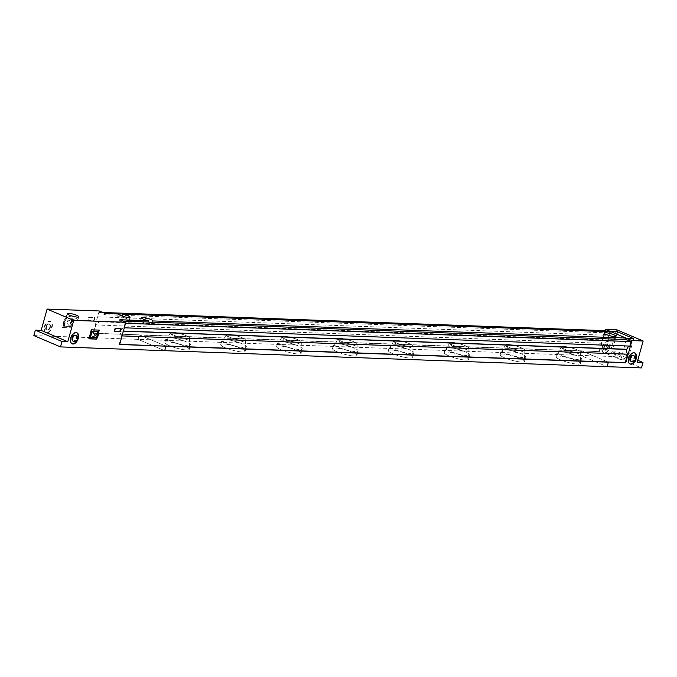 <?xml version="1.0" encoding="UTF-8"?>
<svg xmlns="http://www.w3.org/2000/svg" width="677" height="677" viewBox="0 0 677 677"><rect width="100%" height="100%" fill="white"/><g stroke="black" fill="none" stroke-linecap="round" stroke-linejoin="round"><path stroke-width="0.51" stroke-dasharray="3.38 2.54" d="M225.213 347.69A12.668 2.243 -164.4 0 1 220.736 344.559A12.668 2.243 -164.4 0 1 220.77 344.466A12.668 2.243 -164.4 0 1 233.54 345.803A12.668 2.243 -164.4 0 1 245.15 351.278A12.668 2.243 -164.4 0 1 245.142 351.371A12.668 2.243 -164.4 0 1 237.906 351.431A12.668 2.243 -164.4 0 1 225.213 347.69A12.668 2.243 15.6 0 0 237.906 351.431A12.668 2.243 15.6 0 0 245.142 351.371A12.668 2.243 15.6 0 0 233.54 345.803A12.668 2.243 15.6 0 0 220.736 344.559A12.668 2.243 15.6 0 0 225.213 347.69M226.473 343.18A12.668 2.243 -164.4 0 1 221.988 340.057A12.668 2.243 -164.4 0 1 234.801 341.301A12.668 2.243 -164.4 0 1 246.394 346.869A12.668 2.243 -164.4 0 1 239.159 346.929A12.668 2.243 -164.4 0 1 226.473 343.18A12.668 2.243 -164.4 0 1 221.988 340.057A12.668 2.243 -164.4 0 1 234.801 341.301A12.668 2.243 -164.4 0 1 246.394 346.869A12.668 2.243 -164.4 0 1 239.159 346.929A12.668 2.243 -164.4 0 1 226.473 343.18M169.352 345.668A12.668 2.243 -164.4 0 1 164.866 342.537A12.668 2.243 -164.4 0 1 164.909 342.444A12.668 2.243 -164.4 0 1 177.67 343.781A12.668 2.243 -164.4 0 1 189.289 349.256A12.668 2.243 -164.4 0 1 189.272 349.349A12.668 2.243 -164.4 0 1 182.037 349.408A12.668 2.243 -164.4 0 1 169.352 345.668A12.668 2.243 15.6 0 0 182.037 349.408A12.668 2.243 15.6 0 0 189.272 349.349A12.668 2.243 15.6 0 0 177.67 343.781A12.668 2.243 15.6 0 0 164.866 342.537A12.668 2.243 15.6 0 0 169.352 345.668M170.604 341.166A12.668 2.243 -164.4 0 1 166.127 338.035A12.668 2.243 -164.4 0 1 178.931 339.279A12.668 2.243 -164.4 0 1 190.533 344.847A12.668 2.243 -164.4 0 1 183.289 344.906A12.668 2.243 -164.4 0 1 170.604 341.166A12.668 2.243 -164.4 0 1 166.127 338.035A12.668 2.243 -164.4 0 1 178.931 339.279A12.668 2.243 -164.4 0 1 190.533 344.847A12.668 2.243 -164.4 0 1 183.289 344.906A12.668 2.243 -164.4 0 1 170.604 341.166M504.551 357.794A12.668 2.243 -164.4 0 1 500.066 354.663A12.668 2.243 -164.4 0 1 500.108 354.57A12.668 2.243 -164.4 0 1 512.87 355.907A12.668 2.243 -164.4 0 1 524.489 361.383A12.668 2.243 -164.4 0 1 524.472 361.476A12.668 2.243 -164.4 0 1 517.236 361.535A12.668 2.243 -164.4 0 1 504.551 357.794A12.668 2.243 15.6 0 0 517.236 361.535A12.668 2.243 15.6 0 0 524.472 361.476A12.668 2.243 15.6 0 0 512.87 355.907A12.668 2.243 15.6 0 0 500.066 354.663A12.668 2.243 15.6 0 0 504.551 357.794M505.804 353.292A12.668 2.243 -164.4 0 1 501.327 350.161A12.668 2.243 -164.4 0 1 514.131 351.405A12.668 2.243 -164.4 0 1 525.724 356.974A12.668 2.243 -164.4 0 1 518.489 357.033A12.668 2.243 -164.4 0 1 505.804 353.292A12.668 2.243 -164.4 0 1 501.327 350.161A12.668 2.243 -164.4 0 1 514.131 351.405A12.668 2.243 -164.4 0 1 525.724 356.974A12.668 2.243 -164.4 0 1 518.489 357.033A12.668 2.243 -164.4 0 1 505.804 353.292M448.682 355.772A12.668 2.243 -164.4 0 1 444.197 352.641A12.668 2.243 -164.4 0 1 444.239 352.556A12.668 2.243 -164.4 0 1 457.009 353.893A12.668 2.243 -164.4 0 1 468.619 359.36A12.668 2.243 -164.4 0 1 468.602 359.462A12.668 2.243 -164.4 0 1 461.367 359.521A12.668 2.243 -164.4 0 1 448.682 355.772A12.668 2.243 15.6 0 0 461.367 359.521A12.668 2.243 15.6 0 0 468.602 359.462A12.668 2.243 15.6 0 0 457.009 353.893A12.668 2.243 15.6 0 0 444.197 352.641A12.668 2.243 15.6 0 0 448.682 355.772M449.943 351.27A12.668 2.243 -164.4 0 1 445.458 348.139A12.668 2.243 -164.4 0 1 458.261 349.383A12.668 2.243 -164.4 0 1 469.863 354.951A12.668 2.243 -164.4 0 1 462.628 355.01A12.668 2.243 -164.4 0 1 449.943 351.27A12.668 2.243 -164.4 0 1 445.458 348.139A12.668 2.243 -164.4 0 1 458.261 349.383A12.668 2.243 -164.4 0 1 469.863 354.951A12.668 2.243 -164.4 0 1 462.628 355.01A12.668 2.243 -164.4 0 1 449.943 351.27M392.812 353.749A12.668 2.243 -164.4 0 1 388.336 350.627A12.668 2.243 -164.4 0 1 388.37 350.534A12.668 2.243 -164.4 0 1 401.139 351.871A12.668 2.243 -164.4 0 1 412.75 357.338A12.668 2.243 -164.4 0 1 412.742 357.439A12.668 2.243 -164.4 0 1 405.506 357.498A12.668 2.243 -164.4 0 1 392.812 353.749A12.668 2.243 15.6 0 0 405.506 357.498A12.668 2.243 15.6 0 0 412.742 357.439A12.668 2.243 15.6 0 0 401.139 351.871A12.668 2.243 15.6 0 0 388.336 350.627A12.668 2.243 15.6 0 0 392.812 353.749M394.073 349.247A12.668 2.243 -164.4 0 1 389.588 346.116A12.668 2.243 -164.4 0 1 402.4 347.369A12.668 2.243 -164.4 0 1 413.994 352.937A12.668 2.243 -164.4 0 1 406.759 352.996A12.668 2.243 -164.4 0 1 394.073 349.247A12.668 2.243 -164.4 0 1 389.588 346.116A12.668 2.243 -164.4 0 1 402.4 347.369A12.668 2.243 -164.4 0 1 413.994 352.937A12.668 2.243 -164.4 0 1 406.759 352.996A12.668 2.243 -164.4 0 1 394.073 349.247M560.412 359.817A12.668 2.243 -164.4 0 1 555.935 356.686A12.668 2.243 -164.4 0 1 555.969 356.593A12.668 2.243 -164.4 0 1 568.739 357.93A12.668 2.243 -164.4 0 1 580.35 363.405A12.668 2.243 -164.4 0 1 580.341 363.498A12.668 2.243 -164.4 0 1 573.106 363.557A12.668 2.243 -164.4 0 1 560.412 359.817A12.668 2.243 15.6 0 0 573.106 363.557A12.668 2.243 15.6 0 0 580.341 363.498A12.668 2.243 15.6 0 0 568.739 357.93A12.668 2.243 15.6 0 0 555.935 356.686A12.668 2.243 15.6 0 0 560.412 359.817M561.673 355.315A12.668 2.243 -164.4 0 1 557.188 352.184A12.668 2.243 -164.4 0 1 570 353.428A12.668 2.243 -164.4 0 1 581.594 358.996A12.668 2.243 -164.4 0 1 574.358 359.055A12.668 2.243 -164.4 0 1 561.673 355.315A12.668 2.243 -164.4 0 1 557.188 352.184A12.668 2.243 -164.4 0 1 570 353.428A12.668 2.243 -164.4 0 1 581.594 358.996A12.668 2.243 -164.4 0 1 574.358 359.055A12.668 2.243 -164.4 0 1 561.673 355.315M281.082 349.704A12.668 2.243 -164.4 0 1 276.597 346.582A12.668 2.243 -164.4 0 1 276.639 346.489A12.668 2.243 -164.4 0 1 289.409 347.826A12.668 2.243 -164.4 0 1 301.02 353.292A12.668 2.243 -164.4 0 1 301.003 353.394A12.668 2.243 -164.4 0 1 293.767 353.453A12.668 2.243 -164.4 0 1 281.082 349.704A12.668 2.243 15.6 0 0 293.767 353.453A12.668 2.243 15.6 0 0 301.003 353.394A12.668 2.243 15.6 0 0 289.409 347.826A12.668 2.243 15.6 0 0 276.597 346.582A12.668 2.243 15.6 0 0 281.082 349.704M282.343 345.202A12.668 2.243 -164.4 0 1 277.858 342.08A12.668 2.243 -164.4 0 1 290.661 343.324A12.668 2.243 -164.4 0 1 302.264 348.892A12.668 2.243 -164.4 0 1 295.028 348.951A12.668 2.243 -164.4 0 1 282.343 345.202A12.668 2.243 -164.4 0 1 277.858 342.08A12.668 2.243 -164.4 0 1 290.661 343.324A12.668 2.243 -164.4 0 1 302.264 348.892A12.668 2.243 -164.4 0 1 295.028 348.951A12.668 2.243 -164.4 0 1 282.343 345.202M336.951 351.727A12.668 2.243 -164.4 0 1 332.466 348.604A12.668 2.243 -164.4 0 1 332.509 348.511A12.668 2.243 -164.4 0 1 345.27 349.848A12.668 2.243 -164.4 0 1 356.889 355.315A12.668 2.243 -164.4 0 1 356.872 355.417A12.668 2.243 -164.4 0 1 349.637 355.476A12.668 2.243 -164.4 0 1 336.951 351.727A12.668 2.243 15.6 0 0 349.637 355.476A12.668 2.243 15.6 0 0 356.872 355.417A12.668 2.243 15.6 0 0 345.27 349.848A12.668 2.243 15.6 0 0 332.466 348.604A12.668 2.243 15.6 0 0 336.951 351.727M338.204 347.225A12.668 2.243 -164.4 0 1 333.727 344.102A12.668 2.243 -164.4 0 1 346.531 345.346A12.668 2.243 -164.4 0 1 358.125 350.914A12.668 2.243 -164.4 0 1 350.889 350.974A12.668 2.243 -164.4 0 1 338.204 347.225A12.668 2.243 -164.4 0 1 333.727 344.102A12.668 2.243 -164.4 0 1 346.531 345.346A12.668 2.243 -164.4 0 1 358.125 350.914A12.668 2.243 -164.4 0 1 350.889 350.974A12.668 2.243 -164.4 0 1 338.204 347.225M33.85 335.58L580.494 355.366L607.125 366.68L580.494 355.366L581.746 350.855L599.594 351.693L601.946 343.281A4.747 3.766 -87.9 0 0 604.95 340.108L604.984 339.964A4.747 3.766 -87.9 0 0 604.206 335.174L98.097 316.861A4.747 3.766 92.1 0 1 98.876 321.651L98.842 321.795A4.747 3.766 92.1 0 1 95.838 324.968L93.485 333.38L139.344 334.853L138.083 339.355L164.714 350.678L138.083 339.355L139.344 334.853L165.493 345.972L139.817 335.056L582.22 351.058L607.904 361.975L581.746 350.855L599.594 351.693M99.214 310.963L93.011 333.177L581.746 350.855L580.494 355.366L614.851 356.61L641.483 367.924M93.011 333.177L93.485 333.38M604.942 330.655L599.12 351.49M616.519 329.674L610.569 350.991L616.358 351.202L614.851 356.61M609.452 347.309A6.017 3.512 113 0 0 608.141 341.64A6.017 3.512 113 0 0 602.555 345.803A6.017 3.512 113 0 0 603.427 352.717A6.017 3.512 113 0 0 609.452 347.309M72.659 318.791L64.941 318.512L62.419 327.524L70.146 327.803L72.659 318.791L65.415 318.715L62.893 327.719L70.62 327.998L73.133 318.994M51.613 327.126A6.017 3.512 113 0 0 50.301 321.457A6.017 3.512 113 0 0 44.716 325.62A6.017 3.512 113 0 0 45.596 332.534A6.017 3.512 113 0 0 51.613 327.126M93.638 320.458L94.475 317.462L88.687 317.251L87.849 320.255L94.111 320.661L94.949 317.657L89.161 317.454L88.323 320.449L94.111 320.661M98.664 332.331L97.166 337.713M119.643 344.5L119.169 344.297L119.694 344.314M173.913 335.259A9.977 1.769 15.6 0 0 183.907 338.204A9.977 1.769 15.6 0 0 189.602 338.161A9.977 1.769 15.6 0 0 189.611 338.085A9.977 1.769 15.6 0 0 180.471 333.778A9.977 1.769 15.6 0 0 170.409 332.72A9.977 1.769 15.6 0 0 170.384 332.796A9.977 1.769 15.6 0 0 173.913 335.259M173.921 335.217A9.977 1.769 15.6 0 0 183.916 338.17A9.977 1.769 15.6 0 0 189.611 338.119A9.977 1.769 15.6 0 0 180.48 333.736A9.977 1.769 15.6 0 0 170.392 332.754A9.977 1.769 15.6 0 0 173.921 335.217M229.782 337.281A9.977 1.769 15.6 0 0 239.768 340.226A9.977 1.769 15.6 0 0 245.472 340.184A9.977 1.769 15.6 0 0 245.48 340.099A9.977 1.769 15.6 0 0 236.332 335.792A9.977 1.769 15.6 0 0 226.279 334.743A9.977 1.769 15.6 0 0 226.253 334.819A9.977 1.769 15.6 0 0 229.782 337.281M229.791 337.239A9.977 1.769 15.6 0 0 239.785 340.184A9.977 1.769 15.6 0 0 245.48 340.142A9.977 1.769 15.6 0 0 236.349 335.758A9.977 1.769 15.6 0 0 226.262 334.776A9.977 1.769 15.6 0 0 229.791 337.239M285.643 339.295A9.977 1.769 15.6 0 0 295.637 342.249A9.977 1.769 15.6 0 0 301.333 342.198A9.977 1.769 15.6 0 0 301.35 342.122A9.977 1.769 15.6 0 0 292.202 337.815A9.977 1.769 15.6 0 0 282.148 336.765A9.977 1.769 15.6 0 0 282.114 336.833A9.977 1.769 15.6 0 0 285.643 339.295M285.66 339.262A9.977 1.769 15.6 0 0 295.646 342.207A9.977 1.769 15.6 0 0 301.35 342.164A9.977 1.769 15.6 0 0 292.21 337.781A9.977 1.769 15.6 0 0 282.131 336.799A9.977 1.769 15.6 0 0 285.66 339.262M341.513 341.318A9.977 1.769 15.6 0 0 351.507 344.271A9.977 1.769 15.6 0 0 357.202 344.221A9.977 1.769 15.6 0 0 357.211 344.144A9.977 1.769 15.6 0 0 348.071 339.837A9.977 1.769 15.6 0 0 338.009 338.788A9.977 1.769 15.6 0 0 337.984 338.855A9.977 1.769 15.6 0 0 341.513 341.318M341.521 341.284A9.977 1.769 15.6 0 0 351.515 344.229A9.977 1.769 15.6 0 0 357.211 344.187A9.977 1.769 15.6 0 0 348.08 339.795A9.977 1.769 15.6 0 0 337.992 338.822A9.977 1.769 15.6 0 0 341.521 341.284M397.382 343.341A9.977 1.769 15.6 0 0 407.368 346.294A9.977 1.769 15.6 0 0 413.072 346.243A9.977 1.769 15.6 0 0 413.08 346.167A9.977 1.769 15.6 0 0 403.932 341.86A9.977 1.769 15.6 0 0 393.879 340.81A9.977 1.769 15.6 0 0 393.853 340.878A9.977 1.769 15.6 0 0 397.382 343.341M397.391 343.298A9.977 1.769 15.6 0 0 407.385 346.252A9.977 1.769 15.6 0 0 413.08 346.201A9.977 1.769 15.6 0 0 403.949 341.817A9.977 1.769 15.6 0 0 393.862 340.836A9.977 1.769 15.6 0 0 397.391 343.298M453.243 345.363A9.977 1.769 15.6 0 0 463.237 348.317A9.977 1.769 15.6 0 0 468.933 348.266A9.977 1.769 15.6 0 0 468.949 348.19A9.977 1.769 15.6 0 0 459.801 343.882A9.977 1.769 15.6 0 0 449.748 342.824A9.977 1.769 15.6 0 0 449.714 342.9A9.977 1.769 15.6 0 0 453.243 345.363M453.26 345.321A9.977 1.769 15.6 0 0 463.246 348.274A9.977 1.769 15.6 0 0 468.949 348.223A9.977 1.769 15.6 0 0 459.81 343.84A9.977 1.769 15.6 0 0 449.723 342.858A9.977 1.769 15.6 0 0 453.26 345.321M509.112 347.386A9.977 1.769 15.6 0 0 519.107 350.331A9.977 1.769 15.6 0 0 524.802 350.288A9.977 1.769 15.6 0 0 524.81 350.212A9.977 1.769 15.6 0 0 515.671 345.905A9.977 1.769 15.6 0 0 505.609 344.847A9.977 1.769 15.6 0 0 505.584 344.923A9.977 1.769 15.6 0 0 509.112 347.386M509.121 347.343A9.977 1.769 15.6 0 0 519.115 350.297A9.977 1.769 15.6 0 0 524.81 350.246A9.977 1.769 15.6 0 0 515.679 345.862A9.977 1.769 15.6 0 0 505.592 344.881A9.977 1.769 15.6 0 0 509.121 347.343M564.982 349.408A9.977 1.769 15.6 0 0 574.968 352.353A9.977 1.769 15.6 0 0 580.671 352.311A9.977 1.769 15.6 0 0 580.68 352.235A9.977 1.769 15.6 0 0 571.532 347.927A9.977 1.769 15.6 0 0 561.478 346.869A9.977 1.769 15.6 0 0 561.453 346.946A9.977 1.769 15.6 0 0 564.982 349.408M564.99 349.366A9.977 1.769 15.6 0 0 574.976 352.319A9.977 1.769 15.6 0 0 580.68 352.268A9.977 1.769 15.6 0 0 571.54 347.885A9.977 1.769 15.6 0 0 561.461 346.903A9.977 1.769 15.6 0 0 564.99 349.366M122.038 335.91L121.521 335.885A4.747 3.766 92.1 0 1 120.734 331.104L120.777 330.96A4.747 3.766 92.1 0 1 123.781 327.786L124.306 327.803M119.88 319.747L119.55 320.949L125.042 323.276L123.781 327.786M121.521 335.885L119.169 344.297M125.042 323.276L125.567 323.301M121.107 328.777L114.845 328.37L114.007 331.375L114.531 331.392M114.481 331.569L114.007 331.375M115.318 328.573L114.845 328.37M76.509 338.39A3.165 1.845 113 0 0 75.816 335.403A3.165 1.845 -67 0 1 76.509 338.39A3.165 1.845 -67 0 1 73.336 341.233A3.165 1.845 113 0 0 76.509 338.39M75.562 335.327A3.165 1.845 -67 0 1 76.036 338.187A3.165 1.845 -67 0 1 73.108 341.106M76.687 332.695A6.017 3.512 113 0 0 76.459 332.576A6.017 3.512 113 0 0 70.873 336.74A6.017 3.512 113 0 0 71.745 343.654A6.017 3.512 113 0 0 71.99 343.738M76.789 340.582A6.017 3.512 113 0 0 77.745 338.348M634.341 358.573A3.165 1.845 113 0 0 633.655 355.586A3.165 1.845 -67 0 1 634.341 358.573A3.165 1.845 -67 0 1 631.176 361.416A3.165 1.845 113 0 0 634.341 358.573M633.401 355.51A3.165 1.845 -67 0 1 633.867 358.37A3.165 1.845 -67 0 1 630.947 361.29M634.527 352.878A6.017 3.512 113 0 0 634.298 352.759A6.017 3.512 113 0 0 628.705 356.923A6.017 3.512 113 0 0 629.585 363.837A6.017 3.512 113 0 0 629.83 363.921M634.628 360.765A6.017 3.512 113 0 0 635.585 358.522M96.87 337.747L89.965 337.171M96.227 337.586L97.903 331.578L96.227 337.586M97.429 331.375L95.753 337.383M91.564 329.834L91.09 329.631L88.577 338.644L89.102 338.661M99.291 330.114L91.09 329.631M96.633 337.738L98.283 331.806M89.051 338.838L88.577 338.644M105.18 313.493L104.85 314.695L99.358 312.359L98.097 316.861M95.838 324.968L601.946 343.281M604.206 335.174L605.466 330.672M607.836 331.679L610.959 333.008L122.402 315.33M610.451 331.772L604.578 352.802L611.534 353.055L627.748 359.944L620.792 359.69L604.578 352.802M94.475 317.462L94.949 317.657M87.849 320.255L88.323 320.449M88.687 317.251L89.161 317.454M102.811 312.486L99.358 312.359M49.878 327.067A3.165 1.845 -67 0 1 46.705 329.911A3.165 1.845 -67 0 1 46.248 326.272A3.165 1.845 -67 0 1 49.184 324.08A3.165 1.845 -67 0 1 49.878 327.067A3.165 1.845 -67 0 1 46.705 329.911A3.165 1.845 -67 0 1 46.248 326.272A3.165 1.845 -67 0 1 49.184 324.08A3.165 1.845 -67 0 1 49.878 327.067M50.352 327.27A3.165 1.845 -67 0 1 47.178 330.114A3.165 1.845 -67 0 1 46.721 326.475A3.165 1.845 -67 0 1 49.658 324.283A3.165 1.845 -67 0 1 50.352 327.27M52.087 327.329A6.017 3.512 113 0 0 50.775 321.66A6.017 3.512 113 0 0 45.19 325.823A6.017 3.512 113 0 0 46.061 332.737A6.017 3.512 113 0 0 52.087 327.329M607.718 347.25A3.165 1.845 -67 0 1 604.544 350.094A3.165 1.845 -67 0 1 604.087 346.455A3.165 1.845 -67 0 1 607.024 344.263A3.165 1.845 -67 0 1 607.718 347.25A3.165 1.845 -67 0 1 604.544 350.094A3.165 1.845 -67 0 1 604.087 346.455A3.165 1.845 -67 0 1 607.024 344.263A3.165 1.845 -67 0 1 607.718 347.25M608.191 347.453A3.165 1.845 -67 0 1 605.018 350.297A3.165 1.845 -67 0 1 604.561 346.658A3.165 1.845 -67 0 1 607.497 344.466A3.165 1.845 -67 0 1 608.191 347.453M609.926 347.513A6.017 3.512 113 0 0 608.615 341.843A6.017 3.512 113 0 0 603.029 346.006A6.017 3.512 113 0 0 603.901 352.92A6.017 3.512 113 0 0 609.926 347.513M64.281 326.255L69.596 326.263L66.143 322.184L70.467 320.094L65.483 320.052L63.807 326.052L63.029 324.046L64.205 322.117L64.019 320.492L64.84 319.891L71.271 320.263L69.596 326.263L63.807 326.052L65.483 320.052L71.745 320.458L70.069 326.466L64.281 326.255L65.957 320.255M71.745 320.458L71.271 320.263L69.596 326.263L70.069 326.466M64.941 318.512L65.415 318.715M70.146 327.803L70.62 327.998M62.419 327.524L62.893 327.719M117.663 316.997A6.017 1.066 -164.4 0 1 121.098 316.971A6.017 1.066 -164.4 0 1 127.132 318.749A6.017 1.066 -164.4 0 1 129.256 320.238A6.017 1.066 -164.4 0 1 123.172 319.646A6.017 1.066 -164.4 0 1 117.663 316.997L118.5 314.001L118.179 315.177L104.85 314.695M118.179 315.177A6.017 1.066 -164.4 0 1 119.431 314.907M616.806 334.15L611.534 353.055M633.697 338.627L627.748 359.944M637.759 360.299L616.358 351.202M637.201 362.313L610.569 350.991M75.79 318.325A6.017 1.066 -164.4 0 1 77.923 319.806A6.017 1.066 -164.4 0 1 71.838 319.214A6.017 1.066 -164.4 0 1 66.329 316.574A6.017 1.066 -164.4 0 1 69.765 316.54A6.017 1.066 -164.4 0 1 75.79 318.325M149.287 322.176A6.017 1.066 -164.4 0 1 149.922 322.438A6.017 1.066 -164.4 0 1 152.046 323.919A6.017 1.066 -164.4 0 1 145.97 323.327A6.017 1.066 -164.4 0 1 140.461 320.686A6.017 1.066 -164.4 0 1 148.356 321.837M612.88 337.755A6.178 1.092 -164.4 0 1 615.063 339.279A6.178 1.092 -164.4 0 1 608.818 338.669A6.178 1.092 -164.4 0 1 603.165 335.961A6.178 1.092 -164.4 0 1 606.694 335.927A6.178 1.092 -164.4 0 1 612.88 337.755M119.55 320.949L123.002 321.067M626.411 339.575L620.792 359.69M611.289 331.806L610.959 333.008M241.951 337.679A9.977 1.769 15.6 0 0 231.348 334.616A9.977 1.769 15.6 0 0 226.287 335.047A9.977 1.769 15.6 0 0 235.393 339.16A9.977 1.769 15.6 0 0 245.311 340.353A9.977 1.769 15.6 0 0 241.951 337.679M353.682 341.724A9.977 1.769 15.6 0 0 343.078 338.661A9.977 1.769 15.6 0 0 338.026 339.084A9.977 1.769 15.6 0 0 347.132 343.205A9.977 1.769 15.6 0 0 357.05 344.398A9.977 1.769 15.6 0 0 353.682 341.724M465.412 345.761A9.977 1.769 15.6 0 0 454.809 342.706A9.977 1.769 15.6 0 0 449.756 343.129A9.977 1.769 15.6 0 0 458.862 347.242A9.977 1.769 15.6 0 0 468.78 348.443A9.977 1.769 15.6 0 0 465.412 345.761M577.151 349.806A9.977 1.769 15.6 0 0 566.539 346.751A9.977 1.769 15.6 0 0 561.487 347.174A9.977 1.769 15.6 0 0 570.593 351.287A9.977 1.769 15.6 0 0 580.511 352.48A9.977 1.769 15.6 0 0 577.151 349.806M521.282 347.783A9.977 1.769 15.6 0 0 510.678 344.728A9.977 1.769 15.6 0 0 505.626 345.152A9.977 1.769 15.6 0 0 514.732 349.264A9.977 1.769 15.6 0 0 524.65 350.466A9.977 1.769 15.6 0 0 521.282 347.783M409.551 343.738A9.977 1.769 15.6 0 0 398.948 340.683A9.977 1.769 15.6 0 0 393.887 341.106A9.977 1.769 15.6 0 0 402.993 345.228A9.977 1.769 15.6 0 0 412.911 346.421A9.977 1.769 15.6 0 0 409.551 343.738M297.821 339.702A9.977 1.769 15.6 0 0 287.209 336.638A9.977 1.769 15.6 0 0 282.157 337.061A9.977 1.769 15.6 0 0 291.262 341.183A9.977 1.769 15.6 0 0 301.18 342.376A9.977 1.769 15.6 0 0 297.821 339.702M186.082 335.657A9.977 1.769 15.6 0 0 175.478 332.602A9.977 1.769 15.6 0 0 170.426 333.025A9.977 1.769 15.6 0 0 179.532 337.138A9.977 1.769 15.6 0 0 189.45 338.331A9.977 1.769 15.6 0 0 186.082 335.657M120.777 330.96L123.4 331.053M123.358 331.197L120.734 331.104M604.984 339.964L98.876 321.651M98.842 321.795L604.95 340.108M236.171 341.106L233.557 341.013L236.171 341.106M347.902 345.152L345.295 345.058L347.902 345.152M459.632 349.197L457.026 349.095L459.632 349.197M571.371 353.233L568.756 353.14L571.371 353.233M515.502 351.211L512.895 351.118L515.502 351.211M403.771 347.174L401.156 347.081L403.771 347.174M292.032 343.129L289.426 343.036L292.032 343.129M180.302 339.084L177.696 338.991L180.302 339.084M245.142 351.371L246.394 346.869L245.142 351.371M220.736 344.559L221.988 340.057L220.736 344.559M189.272 349.349L190.533 344.847L189.272 349.349M164.866 342.537L166.127 338.035L164.866 342.537M524.472 361.476L525.724 356.974L524.472 361.476M500.066 354.663L501.327 350.161L500.066 354.663M468.602 359.462L469.863 354.951L468.602 359.462M444.197 352.641L445.458 348.139L444.197 352.641M412.742 357.439L413.994 352.937L412.742 357.439M388.336 350.627L389.588 346.116L388.336 350.627M580.341 363.498L581.594 358.996L580.341 363.498M555.935 356.686L557.188 352.184L555.935 356.686M301.003 353.394L302.264 348.892L301.003 353.394M276.597 346.582L277.858 342.08L276.597 346.582M356.872 355.417L358.125 350.914L356.872 355.417M332.466 348.604L333.727 344.102L332.466 348.604M170.409 332.72L164.909 342.444M189.611 338.085L189.289 349.256M226.279 334.743L220.77 344.466M245.48 340.099L245.15 351.278M282.148 336.765L276.639 346.489M301.35 342.122L301.02 353.292M338.009 338.788L332.509 348.511M357.211 344.144L356.889 355.315M393.879 340.81L388.37 350.534M413.08 346.167L412.75 357.338M449.748 342.824L444.239 352.556M468.949 348.19L468.619 359.36M505.609 344.847L500.108 354.57M524.81 350.212L524.489 361.383M561.478 346.869L555.969 356.593M580.671 352.311L580.35 363.405M71.745 343.654L72.219 343.857M76.459 332.576L76.933 332.779M629.585 363.837L630.059 364.04M634.298 352.759L634.772 352.962M49.658 324.283L49.184 324.08A3.165 3.165 0 0 0 45.029 325.755A3.165 3.165 0 0 0 46.705 329.911L47.178 330.114M45.596 332.534L46.061 332.737M50.301 321.457L50.775 321.66M607.497 344.466L607.024 344.263A3.165 3.165 0 0 0 602.868 345.939A3.165 3.165 0 0 0 604.544 350.094L605.018 350.297M603.427 352.717L603.901 352.92M608.141 341.64L608.615 341.843M604.002 332.957L603.165 335.961M615.901 336.274L615.063 339.279M67.167 313.569L66.329 316.574M78.76 316.802L77.923 319.806M141.298 317.682L140.461 320.686M152.884 320.915L152.046 323.919M130.094 317.234L129.256 320.238M64.84 319.891L70.467 320.094M63.029 324.046L64.019 320.492M226.287 335.047C230.298 341.36 231.069 339.854 234.834 341.614C237.043 343.019 240.538 342.604 245.311 340.353M338.026 339.084C342.029 345.397 342.799 343.899 346.573 345.651C348.773 347.064 352.268 346.641 357.05 344.398M449.756 343.129C453.768 349.442 454.529 347.944 458.304 349.696C460.512 351.109 463.999 350.686 468.78 348.443M561.487 347.174C565.498 353.487 566.268 351.981 570.034 353.741C572.243 355.146 575.738 354.731 580.511 352.48M505.626 345.152C509.629 351.465 510.399 349.967 514.173 351.718C516.373 353.123 519.868 352.709 524.65 350.466M393.887 341.106C397.898 347.419 398.668 345.922 402.434 347.673C404.643 349.087 408.138 348.663 412.911 346.421M282.157 337.061C286.168 343.383 286.938 341.877 290.704 343.628C292.913 345.042 296.399 344.627 301.18 342.376M170.426 333.025C174.429 339.338 175.199 337.831 178.973 339.592C181.174 340.996 184.669 340.582 189.45 338.331"/><path stroke-width="1.02" d="M643.15 340.996L616.519 329.674L605.323 329.267L610.536 331.485L617.483 331.738L633.697 338.627L626.75 338.382L631.954 340.59L643.15 340.996L637.201 362.313L642.989 362.525L641.483 367.924L164.714 350.678L165.967 346.175L608.378 362.178L607.125 366.68L608.378 362.178L607.904 361.975L625.751 362.804L625.277 362.61L627.621 354.198L122.038 335.91M119.694 344.314L165.967 346.175L119.643 344.5L125.846 322.277L73.734 320.39L67.776 341.707L61.988 341.504L60.481 346.903L164.714 350.678L165.967 346.175L165.493 345.972L625.277 362.61M605.323 329.267L604.942 330.655M73.734 320.39L47.102 309.076L41.153 330.393L35.356 330.181L33.85 335.58L60.481 346.903M47.102 309.076L99.214 310.963L105.18 313.493L118.5 314.018A6.017 1.066 -164.4 0 1 118.509 313.976M631.954 340.59L625.751 362.804M636.084 358.632A6.017 3.512 -67 0 1 630.059 364.04A6.017 3.512 -67 0 1 629.178 357.126A6.017 3.512 -67 0 1 634.772 352.962A6.017 3.512 -67 0 1 636.084 358.632M121.107 328.777L120.269 331.781L114.481 331.569L115.318 328.573L121.107 328.777M78.244 338.449A6.017 3.512 -67 0 1 72.219 343.857A6.017 3.512 -67 0 1 71.347 336.943A6.017 3.512 -67 0 1 76.933 332.779A6.017 3.512 -67 0 1 78.244 338.449M97.166 337.713L96.777 339.118L89.051 338.838L91.564 329.834L99.291 330.114L98.664 332.331M124.306 327.803L629.889 346.091A4.747 3.766 -87.9 0 0 626.885 349.273L626.843 349.417A4.747 3.766 -87.9 0 0 627.621 354.198M626.75 338.382L626.411 339.575L631.142 341.589L629.889 346.091M125.846 322.277L119.88 319.747L148.652 320.788L148.314 321.99A6.017 1.066 -164.4 0 0 152.545 322.142L626.411 339.575M125.567 323.301L631.142 341.589M120.269 331.781L119.795 331.578L120.582 328.76M114.531 331.392L119.795 331.578M73.108 341.106A3.165 1.845 -67 0 1 72.862 341.03L73.336 341.233A3.165 3.165 0 0 0 77.627 339.169A3.165 3.165 0 0 0 75.816 335.403A3.165 1.845 113 0 0 72.871 337.595A3.165 1.845 113 0 0 73.336 341.233A3.165 1.845 -67 0 1 72.871 337.595A3.165 1.845 -67 0 1 75.816 335.403L75.342 335.2A3.165 1.845 -67 0 1 75.562 335.327M72.862 341.03A3.165 1.845 -67 0 1 72.405 337.391A3.165 1.845 -67 0 1 75.342 335.2M77.745 338.348A6.017 3.512 113 0 0 77.77 338.246A6.017 3.512 113 0 0 76.687 332.695M71.99 343.738A6.017 3.512 113 0 0 76.789 340.582M630.947 361.29A3.165 1.845 -67 0 1 630.702 361.213L631.176 361.416A3.165 3.165 0 0 0 635.466 359.352A3.165 3.165 0 0 0 633.655 355.586A3.165 1.845 113 0 0 630.71 357.778A3.165 1.845 113 0 0 631.176 361.416A3.165 1.845 -67 0 1 630.71 357.778A3.165 1.845 -67 0 1 633.655 355.586L633.181 355.383A3.165 1.845 -67 0 1 633.401 355.51M630.702 361.213A3.165 1.845 -67 0 1 630.236 357.574A3.165 1.845 -67 0 1 633.181 355.383M635.585 358.522A6.017 3.512 113 0 0 635.61 358.429A6.017 3.512 113 0 0 634.527 352.878M629.83 363.921A6.017 3.512 113 0 0 634.628 360.765M91.243 337.544L90.439 337.374L92.114 331.375L97.903 331.578L98.681 333.583L97.505 335.521L97.691 337.146L96.87 337.747L91.243 337.544L95.575 335.445L92.114 331.375L90.439 337.374L89.965 337.171L91.64 331.171L97.903 331.578L91.64 331.171M96.777 339.118L96.303 338.923L96.633 337.738M98.283 331.806L98.766 330.097M89.102 338.661L96.303 338.923M102.811 312.486L605.466 330.672L607.836 331.679M119.431 314.907A6.017 1.066 -164.4 0 1 122.402 315.33L122.74 314.128L611.289 331.806L625.988 338.051L625.658 339.253M35.356 330.181L61.988 341.504M41.153 330.393L67.776 341.707M617.483 331.738L616.806 334.15M642.989 362.525L637.759 360.299M148.356 321.837A6.017 1.066 -164.4 0 1 149.287 322.176M123.002 321.067L148.314 321.99M625.988 338.051L152.884 320.94L152.545 322.142M613.717 334.751A6.178 1.092 15.6 0 0 607.531 332.923A6.178 1.092 15.6 0 0 604.002 332.957A6.178 1.092 15.6 0 0 609.664 335.674A6.178 1.092 15.6 0 0 615.901 336.274A6.178 1.092 15.6 0 0 613.717 334.751M76.628 315.321A6.017 1.066 15.6 0 0 70.603 313.544A6.017 1.066 15.6 0 0 67.167 313.569A6.017 1.066 15.6 0 0 72.676 316.218A6.017 1.066 15.6 0 0 78.76 316.802A6.017 1.066 15.6 0 0 76.628 315.321M148.652 320.788A6.017 1.066 -164.4 0 1 141.298 317.682A6.017 1.066 -164.4 0 1 144.734 317.657A6.017 1.066 -164.4 0 1 150.759 319.434A6.017 1.066 -164.4 0 1 152.884 320.915A6.017 1.066 -164.4 0 1 152.884 320.94M122.74 314.128A6.017 1.066 -164.4 0 1 127.97 315.753A6.017 1.066 -164.4 0 1 130.094 317.234A6.017 1.066 -164.4 0 1 124.009 316.641A6.017 1.066 -164.4 0 1 118.5 314.001M123.4 331.053L626.885 349.273M626.843 349.417L123.358 331.197M98.681 333.583L97.691 337.146"/></g></svg>
